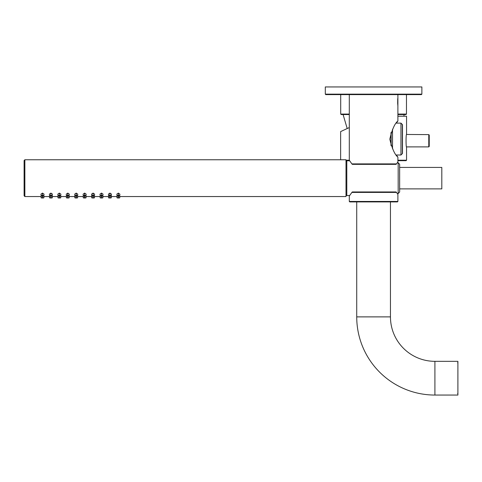 <?xml version="1.0" encoding="UTF-8"?>
<svg xmlns="http://www.w3.org/2000/svg" width="482" height="482" viewBox="0 0 482 482"><rect width="100%" height="100%" fill="white"/><g stroke="black" fill="none" stroke-linecap="round" stroke-linejoin="round"><path stroke-width="0.72" d="M347.197 128.537L343.088 114.541L347.197 128.537L346.136 129.025L349.299 127.555L340.635 131.592L340.635 159.759M397.891 160.681L406.091 160.681L406.549 160.217L406.549 147.034C405.892 147.474 405.904 133.96 406.549 134.466L406.549 116.222L397.891 116.222M406.525 146.896L428.775 146.883L428.775 134.617L406.549 134.466M356.728 201.91L356.728 316.879A78.174 78.174 0 0 0 434.909 395.053L457.9 395.053L457.9 361.331L434.909 361.331L434.909 395.053M390.456 201.91L390.456 316.879A44.452 44.452 0 0 0 434.909 361.331M325.308 86.947L421.877 86.947L421.877 94.153L325.308 94.153L325.308 86.947M325.308 94.153L325.766 94.611L421.419 94.611L421.877 94.153M397.891 201.452L349.299 201.452L349.757 201.91L397.427 201.91L397.891 201.452L397.891 194.409L396.511 192.408L351.89 192.408L349.299 196.072L349.739 195.475L346.799 195.596L346.004 194.83M349.299 201.452L349.299 196.072M346.799 195.596L346.799 160.711L349.739 160.825L349.299 160.235L351.884 163.898L396.511 163.898L397.891 161.898L397.891 157.15C394.812 154.662 392.119 148.673 389.811 139.184C392.065 129.55 394.758 123.482 397.891 120.976L397.891 94.611M349.299 160.235L349.299 94.611M351.884 192.408L352.312 191.95L396.053 191.95L396.511 192.408M397.891 120.976L396.337 123.121L400.952 123.121L400.952 155.005L396.337 155.005L397.891 157.15M397.891 161.898L397.307 162.729L398.18 162.765L398.18 193.541L399.65 192.011L399.65 164.296L398.18 162.765M397.722 98.635L397.656 103.672M397.722 104.389L397.891 105.727M396.511 163.898L396.053 164.356L352.312 164.356L351.884 163.898M399.65 167.423L441.807 167.423L441.807 188.884L399.65 188.884M399.65 166.272L399.65 178.153M119.873 196.548L346.004 196.548L346.004 159.759L24.865 159.759L24.1 160.524L24.1 195.782L24.865 196.548L24.865 159.759M118.373 197.969L117.415 197.843L118.373 197.969M118.373 195.102L119.687 195.885L118.373 196.463L117.054 195.885L118.373 195.102L118.373 193.095L119.898 194.144L119.687 195.885M118.373 195.288L117.391 195.812L118.373 196.313L119.349 195.8L118.373 195.288L118.373 196.313M118.373 197.59C120.108 197.783 120.108 197.921 118.373 198.006C116.632 197.921 116.632 197.783 118.373 197.59C120.108 197.783 120.108 197.921 118.373 198.006C116.632 197.921 116.632 197.783 118.373 197.59L118.373 196.463M117.054 195.885L116.843 194.144L118.373 193.095M41.181 195.885L40.964 194.144L42.494 193.095L44.025 194.144L43.808 195.885L42.494 196.463L41.181 195.885L42.494 195.102L43.808 195.885M43.705 196.108L44.025 196.295L43.838 197.849M41.151 197.849L40.964 196.295L41.283 196.108M49.61 195.885L49.393 194.144L50.923 193.095L52.454 194.144L52.243 195.885L50.923 196.463L49.61 195.885L50.923 195.102L52.243 195.885M52.134 196.108L52.46 196.295L52.267 197.849M49.586 197.849L49.393 196.295L49.718 196.108M58.039 195.885L57.828 194.144L59.358 193.095L60.883 194.144L60.672 195.885L59.358 196.463L58.039 195.885L59.358 195.102L60.672 195.885M60.563 196.108L60.889 196.295L60.696 197.849M58.015 197.849L57.822 196.295L58.147 196.108M66.468 195.885L66.257 194.144L67.787 193.095L69.318 194.144L69.101 195.885L67.787 196.463L66.468 195.885L67.787 195.102L69.101 195.885M68.998 196.108L69.318 196.295L69.131 197.849M66.444 197.849L66.257 196.295L66.576 196.108M74.903 195.885L74.686 194.144L76.216 193.095L77.747 194.144L77.536 195.885L76.216 196.463L74.903 195.885L76.216 195.102L77.536 195.885M77.427 196.108L77.753 196.295L77.56 197.849M74.873 197.849L74.686 196.295L75.011 196.108M83.332 195.885L83.121 194.144L84.645 193.095L86.176 194.144L85.965 195.885L84.645 196.463L83.332 195.885L84.645 195.102L85.965 195.885M85.856 196.108L86.182 196.295L85.989 197.849M83.308 197.849L83.115 196.295L83.44 196.108M91.761 195.885L91.55 194.144L93.08 193.095L94.611 194.144L94.394 195.885L93.08 196.463L91.761 195.885L93.08 195.102L94.394 195.885M94.285 196.108L94.611 196.295L94.418 197.849M91.737 197.849L91.544 196.295L91.869 196.108M100.196 195.885L99.979 194.144L101.509 193.095L103.04 194.144L102.823 195.885L101.509 196.463L100.196 195.885L101.509 195.102L102.823 195.885M102.72 196.108L103.04 196.295L102.853 197.849M100.166 197.849L99.979 196.295L100.298 196.108M108.625 195.885L108.414 194.144L109.938 193.095L111.469 194.144L111.258 195.885L109.938 196.463L108.625 195.885L109.938 195.102L111.258 195.885M111.149 196.108L111.475 196.295L111.282 197.849M108.601 197.849L108.408 196.295L108.733 196.108M119.578 196.108L119.904 196.295L119.711 197.849M117.03 197.849L116.837 196.295L117.162 196.108M42.368 198.006L42.494 198.006C40.753 197.921 40.753 197.783 42.494 197.59C44.236 197.783 44.236 197.921 42.494 198.006C40.753 197.921 40.753 197.783 42.494 197.59C44.236 197.783 44.236 197.921 42.494 198.006M50.797 198.006L50.923 198.006C49.188 197.921 49.188 197.783 50.923 197.59C52.665 197.783 52.665 197.921 50.923 198.006C49.188 197.921 49.188 197.783 50.923 197.59C52.665 197.783 52.665 197.921 50.923 198.006M59.232 198.006L59.352 198.006C57.617 197.921 57.617 197.783 59.358 197.59C61.094 197.783 61.094 197.921 59.358 198.006C57.617 197.921 57.617 197.783 59.358 197.59C61.094 197.783 61.094 197.921 59.358 198.006M67.661 198.006L67.781 198.006C66.046 197.921 66.046 197.783 67.787 197.59C69.529 197.783 69.529 197.921 67.787 198.006C66.046 197.921 66.046 197.783 67.787 197.59C69.529 197.783 69.529 197.921 67.787 198.006M76.09 198.006L76.216 198.006C74.475 197.921 74.475 197.783 76.216 197.59C77.957 197.783 77.957 197.921 76.216 198.006C74.475 197.921 74.475 197.783 76.216 197.59C77.957 197.783 77.957 197.921 76.216 198.006M84.519 198.006L84.645 198.006C82.91 197.921 82.91 197.783 84.645 197.59C86.386 197.783 86.386 197.921 84.645 198.006C82.91 197.921 82.91 197.783 84.645 197.59C86.386 197.783 86.386 197.921 84.645 198.006M92.954 198.006L93.074 198.006C91.339 197.921 91.339 197.783 93.08 197.59C94.815 197.783 94.815 197.921 93.08 198.006C91.339 197.921 91.339 197.783 93.08 197.59C94.815 197.783 94.815 197.921 93.08 198.006M101.383 198.006L101.509 198.006C99.768 197.921 99.768 197.783 101.509 197.59C103.25 197.783 103.25 197.921 101.509 198.006C99.768 197.921 99.768 197.783 101.509 197.59C103.25 197.783 103.25 197.921 101.509 198.006M109.812 198.006L109.938 198.006C108.203 197.921 108.203 197.783 109.938 197.59C111.679 197.783 111.679 197.921 109.938 198.006C108.203 197.921 108.203 197.783 109.938 197.59C111.679 197.783 111.679 197.921 109.938 198.006M42.494 195.288L41.518 195.812L42.494 196.313L43.47 195.8L42.494 195.288L42.494 196.313M42.494 197.668L41.536 197.843L43.452 197.843L42.494 197.668M50.923 195.288L49.947 195.812L50.923 196.313L51.899 195.8L50.923 195.288L50.923 196.313M50.923 197.668L49.971 197.843L51.881 197.843L50.923 197.668M59.358 195.288L58.376 195.812L59.358 196.313L60.334 195.8L59.358 195.288L59.358 196.313M59.358 197.668L58.4 197.843L60.31 197.843L59.358 197.668M67.787 195.288L66.811 195.812L67.787 196.313L68.763 195.8L67.787 195.288L67.787 196.313M67.787 197.668L66.829 197.843L68.745 197.843L67.787 197.668M76.216 195.288L75.24 195.812L76.216 196.313L77.192 195.8L76.216 195.288L76.216 196.313M76.216 197.668L75.258 197.843L77.174 197.843L76.216 197.668M84.645 195.288L83.669 195.812L84.645 196.313L85.627 195.8L84.645 195.288L84.645 196.313M84.645 197.668L83.693 197.843L85.603 197.843L84.645 197.668M93.08 195.288L92.104 195.812L93.08 196.313L94.056 195.8L93.08 195.288L93.08 196.313M93.08 197.668L92.122 197.843L94.038 197.843L93.08 197.668M101.509 195.288L100.533 195.812L101.509 196.313L102.485 195.8L101.509 195.288L101.509 196.313M101.509 197.668L100.551 197.843L102.467 197.843L101.509 197.668M109.938 195.288L108.962 195.812L109.938 196.313L110.914 195.8L109.938 195.288L109.938 196.313M109.938 197.668L108.986 197.843L110.896 197.843L109.938 197.668M397.891 114.541L406.013 114.541L406.471 114.077L397.891 114.077M349.299 114.077L340.714 114.077L340.714 94.611M349.299 114.541L341.172 114.541L340.714 114.077M406.549 160.217L397.891 160.217M349.625 160.681L346.004 160.681M349.299 160.217L346.004 160.217M428.775 134.617L429.233 135.081L429.233 146.42L428.775 146.883M400.952 155.005L402.488 153.475L402.488 124.657L400.952 123.121M392.523 148.824L392.523 129.303M390.992 145.353L390.992 132.773M391.143 145.769L391.143 132.363M402.331 124.501L402.331 153.625M390.456 316.879L356.728 316.879M42.494 193.095L42.494 195.102M42.494 196.463L42.494 197.59M50.923 193.095L50.923 195.102M50.923 196.463L50.923 197.59M59.358 193.095L59.358 195.102M59.358 196.463L59.358 197.59M67.787 193.095L67.787 195.102M67.787 196.463L67.787 197.59M76.216 193.095L76.216 195.102M76.216 196.463L76.216 197.59M84.645 193.095L84.645 195.102M84.645 196.463L84.645 197.59M93.08 193.095L93.08 195.102M93.08 196.463L93.08 197.59M101.509 193.095L101.509 195.102M101.509 196.463L101.509 197.59M109.938 193.095L109.938 195.102M109.938 196.463L109.938 197.59M404.097 114.541L403.898 116.222L404.097 114.541M457.593 362.783L457.9 363.091M457.593 393.595L457.9 393.288M398.18 193.541L397.307 193.577M346.799 160.711L346.004 161.476M24.865 196.548L40.994 196.548M43.995 196.548L49.423 196.548M52.43 196.548L57.852 196.548M60.859 196.548L66.287 196.548M69.288 196.548L74.716 196.548M77.716 196.548L83.145 196.548M86.151 196.548L91.58 196.548M94.58 196.548L100.009 196.548M103.009 196.548L108.438 196.548M111.444 196.548L116.867 196.548M406.471 114.077L406.471 94.611"/></g></svg>
